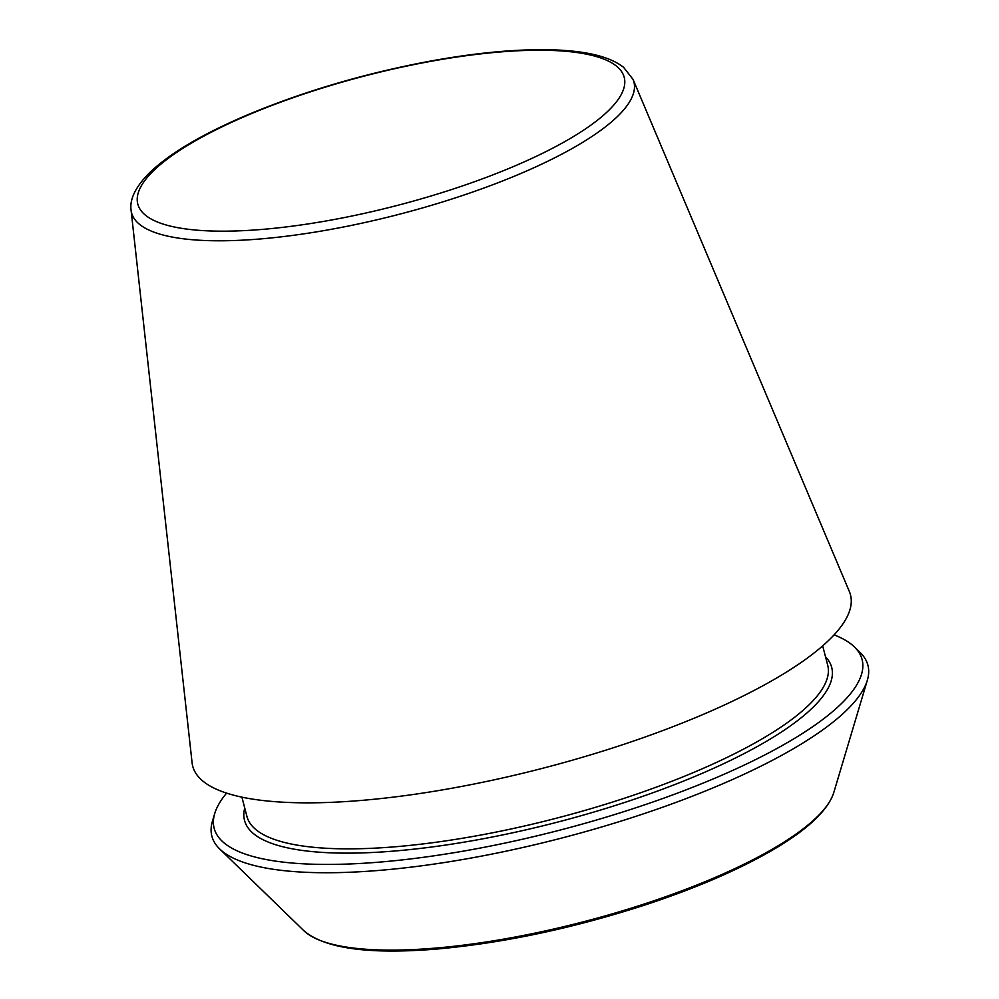 <?xml version="1.0" encoding="UTF-8"?>
<svg xmlns="http://www.w3.org/2000/svg" width="999" height="999" viewBox="0 0 999 999"><rect width="100%" height="100%" fill="white"/><g stroke="black" fill="none" stroke-linecap="round" stroke-linejoin="round"><path stroke-width="1.5" d="M131.081 210.152L192.083 762.736A339.86 90.247 -14.6 0 0 363.574 800.236A339.86 90.247 -14.6 0 0 704.844 713.698A339.86 90.247 -14.6 0 0 849.362 591.52L633.041 79.396L623.601 67.333C610.564 57.03 587.899 51.236 555.619 49.95C520.729 48.651 479.62 52.248 432.28 60.752C366.571 72.902 305.219 90.847 248.227 114.573C203.871 133.329 171.341 152.372 150.649 171.691C133.317 188.549 129.77 201.423 131.081 210.152A259.553 68.931 -14.6 0 0 262.05 238.798A259.553 68.931 -14.6 0 0 522.664 172.702A259.553 68.931 -14.6 0 0 633.041 79.396M226.598 793.119A334.765 88.899 -14.6 0 0 214.723 813.548L212.437 821.228A338.973 90.022 -14.6 0 0 219.643 848.925A338.973 90.022 -14.6 0 0 382.28 870.141A338.973 90.022 -14.6 0 0 867.357 680.207A338.973 90.022 -14.6 0 0 860.139 652.509L854.395 646.927A334.765 88.899 -14.6 0 0 834.065 634.889M214.723 813.548A334.765 88.899 -14.6 0 0 382.467 861.862A334.765 88.899 -14.6 0 0 734.602 769.555A334.765 88.899 -14.6 0 0 854.395 646.927M264.123 229.246A251.336 66.746 -14.6 0 0 624.737 80.345A251.336 66.746 -14.6 0 0 254.133 112.512A251.336 66.746 -14.6 0 0 264.123 229.246M436.85 947.976A277.372 73.664 -14.6 0 0 833.778 792.569C826.81 813.81 800.174 834.39 769.218 851.997C736.201 870.741 695.791 888.074 647.989 904.008C575.449 927.709 505.569 942.681 438.374 948.913C369.555 954.744 324.687 948.65 303.771 930.618A277.372 73.664 -14.6 0 0 436.85 947.976M241.908 797.152L246.94 816.47A300.075 79.683 -14.6 0 0 397.789 846.553A300.075 79.683 -14.6 0 0 694.392 772.152A300.075 79.683 -14.6 0 0 827.709 665.197L822.676 645.878M244.743 808.066A303.384 80.569 -14.6 0 0 397.053 850.811A303.384 80.569 -14.6 0 0 714.809 767.769A303.384 80.569 -14.6 0 0 825.511 656.793M833.778 792.569L867.357 680.207M303.771 930.618L219.643 848.925"/></g></svg>
